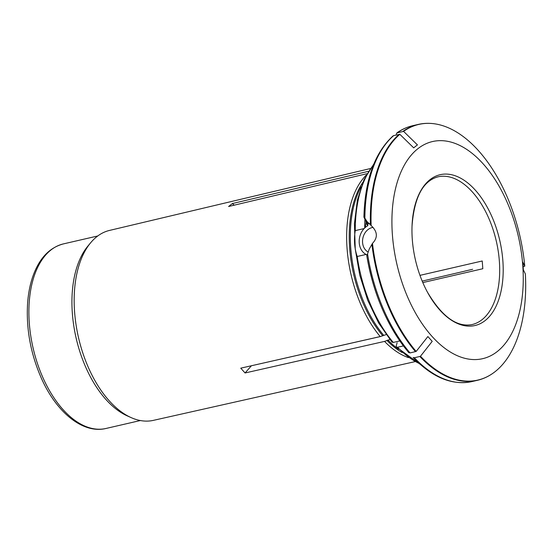 <?xml version="1.0" encoding="UTF-8"?>
<svg xmlns="http://www.w3.org/2000/svg" width="553" height="553" viewBox="0 0 553 553"><rect width="100%" height="100%" fill="white"/><g stroke="black" fill="none" stroke-linecap="round" stroke-linejoin="round"><path stroke-width="0.83" d="M367.8 224A31.618 25.286 -76.9 0 0 366.058 221.718L365.955 223.149A30.242 24.187 103.1 0 1 367.814 225.7L367.8 224A17.108 13.68 103.1 0 1 367.966 223.93A17.108 13.68 103.1 0 1 369.356 223.405M366.058 221.718L363.902 217.108C364.973 179.863 374.671 152.808 393.003 135.948L393.688 135.603A131.317 73.431 77 0 0 364.862 218.152L366.77 221.138M408.785 352.669C387.646 327.113 373.662 294.88 366.826 255.963L369.224 249.071L372.48 243.389A131.192 73.362 77 0 0 416.16 351.438A306141.394 178523.483 138 0 0 427.891 336.542A197.974 37.542 56 0 0 432.211 341.353A306141.457 178523.525 138 0 1 420.48 356.243A131.192 73.362 77 0 0 493.283 373.019A131.192 73.362 77 0 0 525.35 273.922A306141.457 66971.715 -4.3 0 0 523.345 269.816A197.974 175.031 60.6 0 0 523.09 265.945A197.974 175.031 60.6 0 0 522.765 262.074A306141.457 66971.715 -4.3 0 1 524.769 266.18A131.192 73.362 77 0 0 435.799 123.996A131.192 73.362 77 0 0 403.572 131.372A306141.457 245495.239 -128.1 0 1 417.446 144.921A197.974 75.049 108.5 0 0 413.706 147.858A306141.457 245495.239 -128.1 0 0 399.833 134.31L393.688 135.603M399.833 134.31A131.192 73.362 77 0 0 371.139 225.555L367.164 221.705C366.383 220.654 366.653 221.394 367.966 223.93L366.058 221.449M363.922 217.149L364.862 218.152M366.342 175.004A99.167 55.452 77 0 0 380.215 336.57A99.167 55.452 77 0 0 380.236 336.597L240.755 368.167L245.076 372.971L251.415 365.754M386.125 334.6L380.236 336.597M364.13 228.569L355.261 230.615C353.775 239.739 354.425 248.366 357.203 256.488L366.079 254.435A15.788 12.622 103.1 0 1 364.13 228.569L365.298 227.449L365.955 223.149M399.784 340.931L393.266 342.438L392.042 342.148M389.865 339.542L384.556 341.401A99.167 55.452 77 0 0 408.494 357.618M403.372 345.915L397.586 347.249L396.397 346.994L396.211 345.839L397.137 342.694M419.838 356.485L414.349 357.75L413.139 357.508C432.467 377.54 452.015 385.565 471.792 381.605L477.28 380.34A131.317 73.431 77 0 1 419.838 356.485L420.48 356.243M403.572 131.372L396.86 132.92M524.769 266.18A2.385 0.525 -4.3 0 1 524.223 266.339L523.138 266.587M396.867 132.914C401.803 129.409 407.091 127.01 412.725 125.697A131.317 73.431 77 0 0 397.427 132.665L396.183 134.137M472.621 269.297L465.398 270.97A4.77 1.044 175.7 0 0 464.492 271.219L422.188 281.111M366.079 254.435L366.701 254.65A111.423 62.302 -103 0 0 366.853 255.68M414.874 361.669L153.368 420.37A97.473 54.505 -103 0 1 131.13 417.605L127.273 415.884A94.708 52.957 -103 0 1 76.148 338.159A94.708 52.957 -103 0 1 88.038 245.891L90.747 242.649A97.473 54.505 -103 0 1 109.522 230.421L370.303 168.568M131.13 417.605A97.473 54.505 -103 0 1 107.164 398.43A97.473 54.505 -103 0 1 90.747 242.649M367.074 173.683L228.596 206.504L232.336 203.566L234.23 205.17M384.556 341.401L245.076 372.971M419.969 275.359L482.23 260.988L482.817 268.73L422.81 282.583M372.48 243.389C378.038 237.562 377.595 231.617 371.139 225.555M365.298 227.449A15.788 12.622 103.1 0 1 367.814 225.7M412.31 239.601A77.399 43.279 -103 0 1 412.04 225.894A77.399 43.279 -103 0 1 456.135 176.103A77.399 43.279 -103 0 1 502.85 260.629A77.399 43.279 -103 0 1 478.822 324.3A77.399 43.279 -103 0 1 427.269 291.846A77.399 43.279 -103 0 1 412.31 239.601M522.751 265.246A111.423 62.302 -103 0 1 432.059 336.438A111.423 62.302 -103 0 1 417.937 148.66A111.423 62.302 -103 0 1 522.751 265.246M373.102 227.421A12.899 10.313 -76.9 0 0 372.051 227.594A12.899 10.313 -76.9 0 0 362.574 242.553A12.899 10.313 -76.9 0 0 368.25 252.057M416.16 351.438L410.029 352.938L408.632 352.399A130.121 72.761 -103 0 1 366.846 256.011M368.498 171.299L232.336 203.566M240.755 368.167L380.215 336.57M399.176 134.338A131.317 73.431 77 0 0 370.42 224.622M382.552 335.547A98.448 55.051 -103 0 1 362.844 182.345M364.704 228.106A111.423 62.302 -103 0 1 364.932 219.188M355.261 230.615A111.423 62.302 -103 0 1 373.441 164.981M383.588 335.187A98.289 54.961 -103 0 1 361.109 186.852M393.266 342.438A111.423 62.302 -103 0 1 357.203 256.488M402.135 352.551A98.448 55.051 -103 0 1 386.872 340.351M398.595 349.261A98.289 54.961 -103 0 1 387.909 339.991M419.264 363.515A111.423 62.302 -103 0 1 397.586 347.249M414.349 357.75A131.317 73.431 77 0 0 471.792 381.605M412.725 125.697L418.213 124.432A131.317 73.431 77 0 0 402.916 131.4M371.008 275.857A111.423 62.302 -103 0 1 368.485 264.922M63.401 243.901C49.155 247.689 38.883 258.783 32.586 277.171C30.014 284.83 28.376 293.256 27.65 302.45C25.943 328.441 30.595 353.879 41.599 378.77C56.738 412.656 83.068 434.07 106.003 428.464A94.708 52.957 -103 0 1 33.104 348.093A94.708 52.957 -103 0 1 63.401 243.901L97.757 235.972M427.269 291.846C441.84 316.579 456.771 327.487 472.062 324.57A75.802 42.387 77 0 0 496.311 241.177A75.802 42.387 77 0 0 437.962 176.842C422.941 180.921 414.301 197.276 412.04 225.894M371.927 244.592A131.317 73.431 77 0 0 415.517 351.673M367.545 253.834A131.317 73.431 77 0 0 410.029 352.938M373.849 163.985L363.964 179.78L357.39 200.006L354.432 223.536L355.24 249.057L359.747 275.124L367.704 300.265L378.667 323.035L392.015 342.155M420.066 364.233L396.39 347.021M493.283 373.019C488.306 376.579 482.969 379.019 477.28 380.34M435.799 123.996C429.764 122.98 423.902 123.125 418.213 124.432M106.003 428.464L140.358 420.536"/></g></svg>
